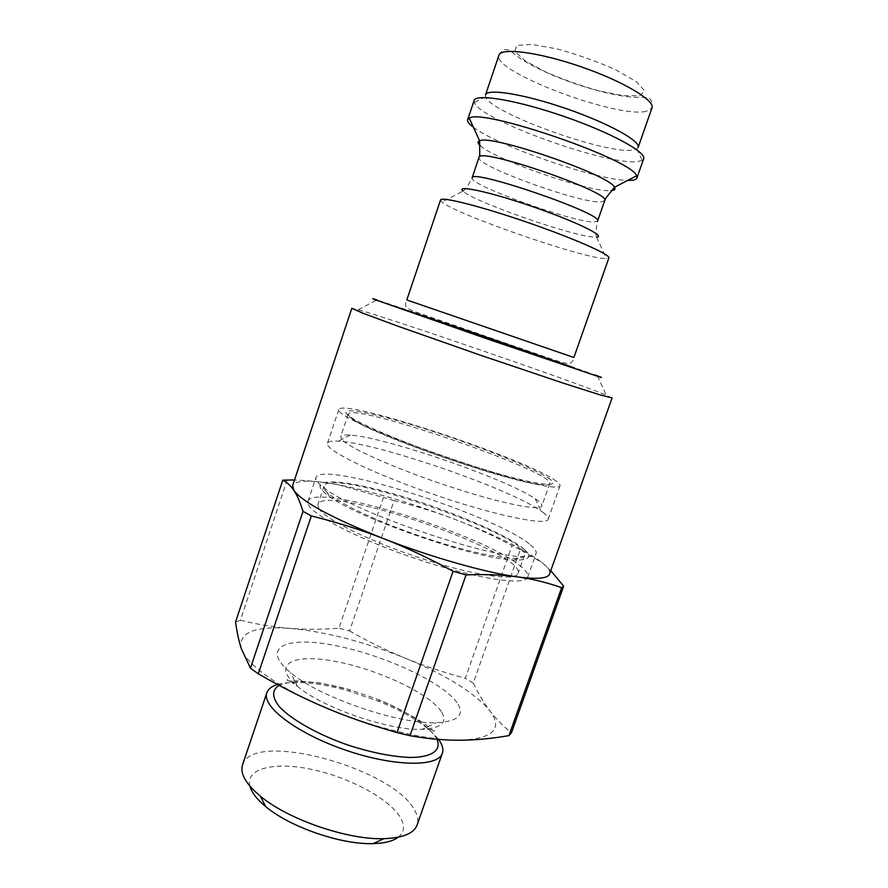 <?xml version="1.0" encoding="UTF-8"?>
<svg xmlns="http://www.w3.org/2000/svg" width="888" height="888" viewBox="0 0 888 888"><rect width="100%" height="100%" fill="white"/><g stroke="black" fill="none" stroke-linecap="round" stroke-linejoin="round"><path stroke-width="0.67" stroke-dasharray="4.44 3.33" d="M473.415 127.25C497.569 145.998 597.169 180.286 627.738 180.386M474.137 100.466L474.314 102.586C479.62 119.702 607.159 165.634 637.373 161.605L642.213 160.395L643.656 158.841M485.525 94.894L485.614 96.77C489.521 112.543 605.627 154.468 632.589 150.083L636.896 148.851L638.117 147.441M549.594 574.003C550.416 571.428 548.362 567.998 543.456 563.736L542.39 562.837C525.252 549.65 495.715 535.02 453.768 518.925C411.71 503.085 373.282 491.719 338.472 484.837C311.133 479.72 295.871 479.953 292.651 485.536M612.098 397.935L603.562 394.039C563.092 377.844 393.684 319.602 358.197 309.712L351.815 308.303M358.197 309.712L376.989 299.933C406.76 309.468 559.94 362.182 595.115 374.991M440.548 199.978L441.969 202.053C455.244 213.886 576.501 256.244 603.385 258.519L608.868 257.931M325.152 707.525C371.672 727.472 427.172 740.659 459.873 740.215C493.162 738.76 503.196 728.981 489.965 710.888C474.78 692.862 446.62 675.335 405.483 658.285C364.18 641.658 325.707 631.701 290.076 628.393C254.767 625.851 238.461 632.489 241.159 648.296C245.465 663.68 278.244 687.734 325.152 707.525M457.031 702.597C442.246 681.873 383.194 654.789 335.065 645.52C286.436 635.686 259.596 647.352 290.52 672.582C318.936 697.036 398.668 724.486 436.13 722.721C458.297 721.578 465.257 714.873 457.031 702.597M438.55 739.415C427.783 726.062 407.981 713.419 379.154 701.476L348.496 690.92C317.715 682.395 294.028 680.264 277.433 684.504M550.782 570.673L542.39 562.837L520.246 549.716L473.271 683.138C478.466 693.794 484.027 703.052 489.965 710.888C495.848 718.714 503.008 726.007 511.444 732.778M287.235 479.698L240.382 620.279L235.564 621.977M240.382 620.279C258.142 624.542 274.703 627.239 290.076 628.393C305.516 629.581 321.8 629.514 338.939 628.205L383.472 497.513L338.472 484.837C325.263 482.317 310.611 480.697 294.516 479.964M349.55 630.98C368.72 641.78 387.368 650.871 405.483 658.285C423.565 665.711 443.523 672.394 465.345 678.299L511.965 545.632C491.619 534.831 472.216 525.929 453.768 518.925C435.298 511.888 415.395 505.794 394.072 500.643L349.55 630.98L338.939 628.205M473.271 683.138L465.345 678.299M394.072 500.643L383.472 497.513M520.246 549.716L511.965 545.632M398.213 837.218C403.885 832.667 404.961 826.75 401.476 819.48C392.241 800.643 352.58 778.598 314.507 770.018C276.379 761.205 245.166 767.598 249.894 786.146M242.535 764.868C252.769 729.17 396.226 769.064 415.318 811.543C417.871 816.494 418.47 820.978 417.116 824.985M522.188 567.61C488.644 536.13 313.597 481.174 307.981 501.387C303.763 510.123 350.438 536.23 411.666 557.253C472.86 578.388 525.707 586.546 527.761 577.067C528.515 574.68 526.651 571.528 522.188 567.61M530.258 544.744L531.146 545.476C535.076 548.817 536.729 551.481 536.108 553.457C535.209 555.999 530.225 557.031 521.178 556.554C482.917 555.966 356.31 512.376 325.796 489.277C318.37 484.082 315.085 480.208 315.939 477.644C320.812 459.64 495.948 515.229 530.258 544.744M318.681 508.347L317.849 504.484C323.965 482.739 526.651 552.525 518.07 573.426C516.061 581.418 474.458 575.713 422.788 558.885C371.14 542.135 324.675 519.091 318.681 508.347M524.153 549.25C506.282 533.755 443.19 507.603 390.254 492.918C337.007 477.911 302.619 477.555 329.137 496.27C358.275 518.525 477.578 559.606 514.241 560.006C529.459 560.495 532.767 556.909 524.153 549.25M324.908 489.832C331.124 499.922 377.844 522.455 429.548 539.305C481.263 556.232 522.699 562.615 524.464 555.289C532.389 536.219 329.481 466.344 323.987 486.258L324.908 489.832M349.495 416.705L352.547 419.092C373.16 435.42 517.016 484.959 543.312 484.781C547.241 485.026 549.383 484.637 549.739 483.605C555.1 471.806 351.248 401.609 348.196 414.208L349.495 416.705M341.825 439.516L340.637 436.685C341.247 435.164 344.444 434.632 350.238 435.076C385.259 437.185 506.393 478.898 535.286 498.79L537.118 500.066C540.692 502.652 542.268 504.628 541.858 505.971C540.725 511.477 499.789 503.241 447.929 486.047C396.104 468.908 348.695 447.785 341.825 439.516M553.368 479.231C558.186 482.24 560.406 484.426 560.017 485.792C559.373 491.33 507.525 479.165 445.876 457.908C384.193 436.696 335.853 414.374 338.761 409.601C341.503 398.013 516.838 455.389 553.368 479.231M542.857 512.287C546.908 515.317 548.695 517.637 548.196 519.247C547.03 526.24 494.816 515.551 433.333 494.339C371.817 473.193 324.087 449.472 327.472 443.245C328.205 441.425 331.857 440.737 338.45 441.17C377.655 443.112 508.735 488.245 540.825 510.844L542.857 512.287M646.131 111.377C616.616 118.559 491.541 71.329 498.923 55.267C498.978 54.057 500.444 52.392 503.307 50.294C505.694 48.873 508.68 49.528 512.243 52.259C533.943 72.128 607.991 98.901 642.457 97.38C649.195 97.835 652.658 97.924 651.959 107.959L646.131 111.377M639.737 95.76L644.621 90.853L636.352 81.652L615.895 69.886C597.158 61.505 577.511 54.512 556.942 48.884L531.668 44.4L516.794 45.388L514.785 51.349L525.23 60.828L545.521 71.884C562.748 79.398 580.674 85.759 599.3 90.976L623.454 95.715L639.737 95.76M569.219 355.91L573.903 357.498L572.738 361.094L569.752 363.78C566.333 363.581 560.694 362.149 552.813 359.485L413.109 311.055L406.149 307.415L405.505 303.507L406.804 299.955L569.219 355.91M480.319 145.665C494.66 159.607 589.11 192.274 610.389 190.676L610.966 190.643M604.695 200.721L600.677 201.976C578.81 203.186 474.458 165.179 479.054 157.465M463.036 191.12C465.09 190.132 468.12 185.725 472.127 177.889C467.921 184.471 572.205 222.178 593.684 222.022L597.58 221.09C595.915 229.726 595.582 235.065 596.592 237.118L594.15 237.107C572.827 236.43 472.471 201.287 463.036 191.12L441.969 202.053M441.258 711.466C429.071 693.195 377.522 669.23 335.531 661.427C293.084 653.124 270.507 664.169 297.325 686.235C321.978 707.625 389.754 730.968 422.355 729.281C441.691 728.216 447.996 722.277 441.258 711.466M436.963 739.282L435.786 737.151C426.584 724.175 407.57 711.688 378.743 699.711L349.894 689.776C317.127 680.796 293.528 679.331 279.098 685.403M547.907 477.811C565.945 489.188 535.353 485.581 476.534 467.155C417.804 448.829 354.867 422.855 347.064 414.396C338.284 405.627 377.322 413.642 426.762 429.415C476.146 445.099 530.724 466.677 547.907 477.811M485.614 96.77L474.314 102.586M636.896 148.851L642.213 160.395M597.413 375.835L606.204 395.105M596.592 237.118L606.46 258.697M379.154 701.476L378.743 699.711C407.903 712.842 425.685 722.999 432.101 730.169C433.311 731.412 434.199 731.501 434.776 730.447C434.188 729.98 437.806 729.548 422.355 729.281L436.13 722.721M348.496 690.92L349.894 689.776L320.146 682.994L297.269 680.819L287.623 680.863L287.201 679.265L297.325 686.235L290.52 672.582M527.761 577.067L536.108 553.457M307.981 501.387L315.939 477.644M514.241 560.006L521.178 556.554M329.137 496.27L325.796 489.277M323.987 486.258L317.849 504.484M524.464 555.289L518.07 573.426M348.196 414.208L340.637 436.685M549.739 483.605L541.858 505.971M548.196 519.247L560.017 485.792M327.472 443.245L338.761 409.601M352.547 419.092C370.696 432.878 520.512 484.46 543.312 484.781M350.238 435.076L338.45 441.17M535.286 498.79L540.825 510.844"/><path stroke-width="1.33" d="M627.738 180.386L630.802 180.353C634.365 180.153 636.407 179.376 636.929 178.011L636.563 175.791C633.177 159.929 481.729 107.781 469.286 118.193L467.643 119.714C467.121 121.501 469.053 124.009 473.415 127.25M636.929 178.011L643.656 158.841C646.841 152.281 610.389 132.368 563.503 116.261C516.649 100.089 475.668 93.34 474.137 100.466L467.643 119.714M638.117 147.441C641.047 141.225 608.213 123.044 566.144 108.602C524.098 94.084 487.035 88.201 485.525 94.894L498.923 55.267C500.865 47.33 538.428 52.048 580.597 66.622C622.799 81.108 655.322 100.511 651.959 107.959L638.117 147.441M292.651 485.536L293.884 490.431C302.664 502.153 332.356 518.148 382.939 538.406C430.591 557.054 485.991 572.749 517.471 576.9C537.251 579.464 547.963 578.499 549.594 574.003L612.098 397.935L599.855 394.816L564.391 383.516L481.152 355.455L398.279 326.329L363.37 313.386L351.815 308.303L292.651 485.536M595.115 374.991L597.413 375.835C602.042 377.555 602.83 377.966 599.777 377.045L486.879 338.805L374.381 299.434C371.406 298.279 372.283 298.446 376.989 299.933M608.868 257.931C610.844 254.778 573.537 238.239 527.017 222.244C480.508 206.216 440.936 196.27 440.548 199.978L406.804 299.955L573.903 357.498L608.868 257.931M409.967 735.697L466.045 574.925C485.492 574.136 502.63 574.802 517.471 576.9C532.4 578.965 547.13 582.561 561.627 587.667L508.924 735.63C491.73 738.605 475.38 740.137 459.873 740.215C444.444 740.337 427.805 738.838 409.967 735.697L397.003 732.578C370.751 725.108 346.797 716.76 325.152 707.525C303.452 698.323 281.174 687.09 258.308 673.814L311.333 515.939C336.863 522.266 360.739 529.759 382.939 538.406C405.128 547.008 428.516 557.953 453.091 571.262L466.045 574.925M453.091 571.262L397.003 732.578M277.433 684.504C271.706 686.28 268.176 689.021 266.844 692.74C261.361 706.326 296.781 733.421 345.288 750.027C393.739 766.799 438.328 767.265 442.368 753.179C443.512 749.772 442.701 745.865 439.937 741.447L438.55 739.415M508.924 735.63L511.444 732.778L563.669 586.18L550.782 570.673M250.449 668.176L241.159 648.296C238.861 640.992 236.996 632.223 235.564 621.977L282.795 480.142C286.991 482.217 290.687 485.647 293.884 490.431C297.069 495.138 300.111 502.109 303.019 511.344L250.449 668.176L258.308 673.814M303.019 511.344L311.333 515.939M294.516 479.964L282.795 480.142M561.627 587.667L563.669 586.18M249.894 786.146C251.57 792.429 256.832 799.244 265.679 806.57C289.777 827.039 341.614 844.877 373.204 843.6C384.693 843.267 393.029 841.136 398.213 837.218M442.368 753.179L417.116 824.985C413.941 833.432 402.863 837.995 383.882 838.672C347.841 840.048 287.845 819.391 260.306 796.125C245.754 783.904 239.838 773.481 242.535 764.868L266.844 692.74M574.614 367.976L483.116 336.041L396.159 306.871L491.808 340.326L574.614 367.976M610.966 190.643C614.585 190.409 615.761 189.277 614.496 187.268C610.245 175.158 490.42 133.899 479.62 140.837C477.389 141.636 477.622 143.246 480.319 145.665M479.054 157.465C477.911 146.376 612.42 192.696 604.695 200.721L597.58 221.09C604.85 214.352 470.54 168.109 472.127 177.889L479.753 155.023L479.62 140.837L469.286 118.193M463.036 191.12C455.355 184.471 489.421 191.719 532.412 206.56C575.435 221.334 606.737 236.597 596.592 237.118M279.098 685.403C271.772 690.065 271.861 697.169 279.365 706.715C291.275 719.558 317.582 734.443 347.896 745.043C371.406 752.635 392.207 756.776 410.312 757.464C432.223 757.342 441.713 750.116 436.963 739.282M604.695 200.721L605.638 198.368L614.496 187.268L636.563 175.791M373.204 843.6L383.882 838.672M265.679 806.57L260.306 796.125"/></g></svg>
